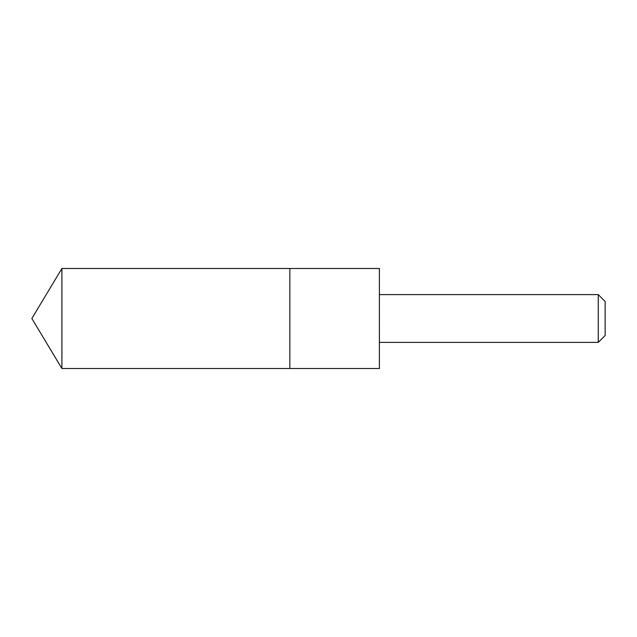 <?xml version="1.0" encoding="UTF-8"?>
<svg xmlns="http://www.w3.org/2000/svg" width="637" height="637" viewBox="0 0 637 637"><rect width="100%" height="100%" fill="white"/><g stroke="black" fill="none" stroke-linecap="round" stroke-linejoin="round"><path stroke-width="0.48" stroke-dasharray="3.19 2.39" d="M289.835 357.078L289.835 268.488L289.835 357.078M61.9 368.512L61.9 268.488M379.397 368.512L379.397 268.488M379.445 342.387L379.445 294.613M598.254 342.387L598.254 294.613M605.15 335.492L605.15 301.508"/><path stroke-width="0.96" d="M289.835 368.512L289.835 268.488L61.9 268.488L61.9 368.512L289.835 368.512L289.835 268.488L379.397 268.488L379.397 368.512L61.9 368.512L31.85 318.5L61.9 368.512M379.397 268.488L379.397 368.512M379.445 294.613L598.254 294.613L598.254 342.387L379.445 342.387M598.254 294.613L605.15 301.508L605.15 335.492L598.254 342.387M31.85 318.5L61.9 268.488"/></g></svg>
